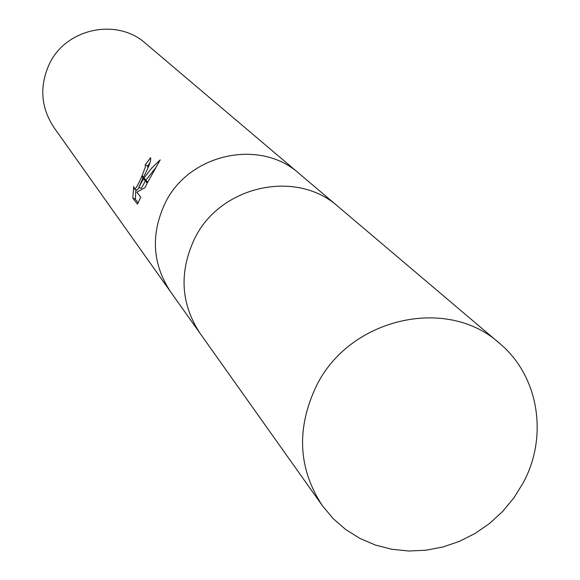 <?xml version="1.0" encoding="UTF-8"?>
<svg xmlns="http://www.w3.org/2000/svg" width="580" height="580" viewBox="0 0 580 580"><rect width="100%" height="100%" fill="white"/><g stroke="black" fill="none" stroke-linecap="round" stroke-linejoin="round"><path stroke-width="0.87" d="M299.599 173.928L299.229 173.608C259.92 137.989 188.304 153.722 164.814 203.783C150.575 234.864 152.475 264.175 170.52 291.726L170.803 292.124M338.676 207.038L338.285 206.705C296.337 168.664 219.552 185.68 194.256 239.366C178.923 272.687 180.887 304.058 200.151 333.471L200.448 333.899M49.285 64.148C39.273 86.355 40.825 107.459 53.94 127.462L170.52 291.726C152.475 264.175 150.575 234.864 164.814 203.783C188.304 153.722 259.92 137.989 299.229 173.608L145.551 43.384C116.943 17.538 65.779 28.398 49.285 64.148M137.511 204.16L132.791 198.026L133.733 186.448L134.524 189.087C136.061 188.355 138.46 184.172 141.716 176.552L143.006 178.111L138.838 187.224L143.543 178.763L147.211 183.2L145.051 187.601L136.844 192.205L140.73 197.135L137.518 204.153M150.075 162.704L147.719 166.018L147.915 167.772M147.719 166.018L145.246 164.836L150.561 157.724C151.38 160.145 148.995 166.649 143.419 177.226L142.114 175.653L145.362 167.054L145.246 164.836M132.791 198.026L135.357 199.252L138.163 202.877M135.872 189.74L135.365 199.244M144.043 177.987L151.38 168.446L160.218 159.855L147.653 182.338L144.043 177.987L143.543 178.763M145.37 180.975L141.332 188.413L138.838 187.224M155.846 167.555L145.863 180.177M141.716 176.552L142.114 175.653M139.454 187.514L136.786 190.175M299.229 173.608L338.285 206.705C296.337 168.664 219.552 185.68 194.256 239.366C178.923 272.687 180.887 304.058 200.151 333.471L170.52 291.726M316.071 386.592C296.155 429.127 298.265 468.836 322.407 505.738L333.13 518.571L345.731 529.547L359.926 538.436L375.383 545.048L391.783 549.267L408.755 551L425.952 550.231L442.997 546.976L459.527 541.321L475.209 533.383L489.701 523.341L502.708 511.4L513.945 497.814L523.189 482.864C548.542 436.153 538.704 375.68 499.445 343.258C446.962 295.517 348.95 318.029 316.071 386.592M134.516 189.094L137.018 190.283M200.151 333.471L322.407 505.738M338.278 206.705L499.445 343.258"/></g></svg>
